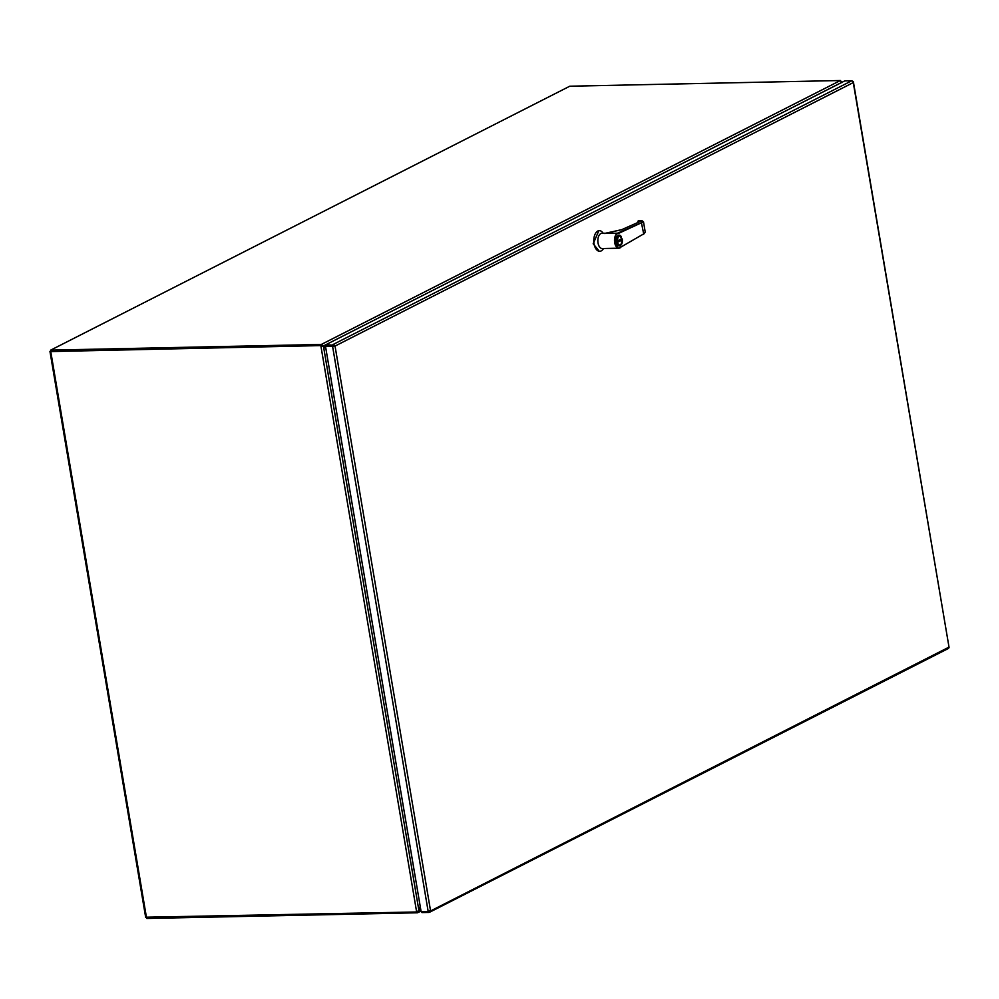 <?xml version="1.0" encoding="UTF-8"?>
<svg xmlns="http://www.w3.org/2000/svg" width="999" height="999" viewBox="0 0 999 999"><rect width="100%" height="100%" fill="white"/><g stroke="black" fill="none" stroke-linecap="round" stroke-linejoin="round"><path stroke-width="1.5" d="M333.154 345.691L326.099 345.841L325.899 344.705L334.29 345.242L325.474 346.154L334.053 346.091M852.646 81.893L853.221 82.605L335.04 346.066L333.841 345.666L335.04 346.066L430.507 910.526L429.508 911.263M429.695 911.4L948.313 647.477M947.814 648.638L948.888 647.901L947.814 648.638M421.815 911.737L421.953 912.562L429.008 912.424L430.094 911.675L429.008 912.424M325.474 346.154L421.128 911.75L428.196 911.6L430.507 910.526M335.04 346.066L334.29 345.242M852.584 81.593L853.383 81.768L949.05 647.34L853.084 81.456L851.76 80.769L844.704 80.919L325.899 344.705M853.383 81.768L853.221 82.592L853.183 81.806M417.27 911.687L417.457 912.786L146.828 918.481L146.691 917.644M420.304 906.867L419.143 910.801L417.457 912.786L421.029 911.113M420.829 909.939L418.656 910.813M418.156 910.826L417.27 911.65L418.156 910.826M51.111 351.198L321.516 345.579L50.762 351.573L49.95 351.398L50.812 350.824M145.966 917.207L416.645 911.975L418.906 910.564L420.192 906.205M416.645 911.975L320.891 345.891L323.464 346.291L325.911 348.738M322.065 345.991L323.464 346.291L418.906 910.564M325.799 348.077L321.328 344.443L322.477 346.303L321.516 345.579L50.887 351.261L50.699 350.125L569.767 86.214L840.396 80.519L321.328 344.443L50.699 350.125M606.942 233.192L601.898 233.291A7.617 4.221 88.8 0 0 598.026 242.969A7.617 4.221 88.8 0 0 602.21 248.539L618.868 248.189A7.617 4.221 -91.2 0 1 614.685 242.62A7.617 4.221 -91.2 0 1 617.469 233.229L606.206 233.267M603.184 233.267L603.121 233.167A10.327 5.719 88.8 0 0 599.275 230.644A10.327 5.719 88.8 0 0 594.03 243.756A10.327 5.719 88.8 0 0 599.712 251.298A10.327 5.719 88.8 0 0 603.446 248.614L603.508 248.514M598.851 230.682L593.181 243.768L599.275 251.273M619.068 235.152L616.258 242.02L619.305 245.966M609.677 233.217L610.851 233.391M604.295 233.466L606.743 233.217M604.358 233.466L617.544 233.192L641.408 222.69C643.98 221.366 643.144 220.654 638.91 220.554L639.26 220.904M604.645 233.429L621.615 229.683L605.869 233.304M637.961 221.303L638.486 220.742L638.935 222.053L621.615 229.683M618.019 233.654L643.493 221.815L645.242 232.168L643.543 234.315L645.242 232.168M620.017 247.877L620.279 247.427C616.221 252.148 613.061 233.529 617.956 233.691M638.111 222.39L637.949 221.191L638.91 220.554M621.191 238.936L617.632 240.747L617.869 242.17L621.428 240.359L621.191 238.936M620.941 239.061L621.428 240.359M621.153 240.359L617.857 242.045M321.516 345.579L323.589 345.866L841.67 82.442L840.396 80.519M841.208 81.331L841.907 82.68L841.208 81.331M332.53 346.004L428.196 911.6M851.76 80.769L332.967 344.555M146.503 917.656L50.762 351.573M621.403 244.43A5.407 2.997 -91.2 0 1 619.368 245.966A5.407 2.997 -91.2 0 1 616.395 242.008A5.407 2.997 -91.2 0 1 619.143 235.152A5.407 2.997 -91.2 0 1 621.241 236.601M616.845 241.92C617.657 235.19 619.442 234.29 622.215 239.186C621.403 245.904 619.617 246.815 616.845 241.92M620.292 247.715L619.954 247.914A7.617 4.221 -91.2 0 1 618.868 248.189L620.279 247.427M621.39 229.782L638.698 222.165M641.408 222.69L643.706 233.891L620.354 247.39M637.949 221.316A5.744 1.074 171.6 0 1 639.46 221.716M948.326 648.513L429.52 912.287M145.692 917.469L49.95 351.398M619.005 235.152L622.265 239.136C622.652 243.019 621.69 245.304 619.368 245.966L619.23 245.966M599.712 251.298L598.851 251.311M599.275 230.644L598.426 230.669M643.493 221.803L638.299 220.791"/></g></svg>
